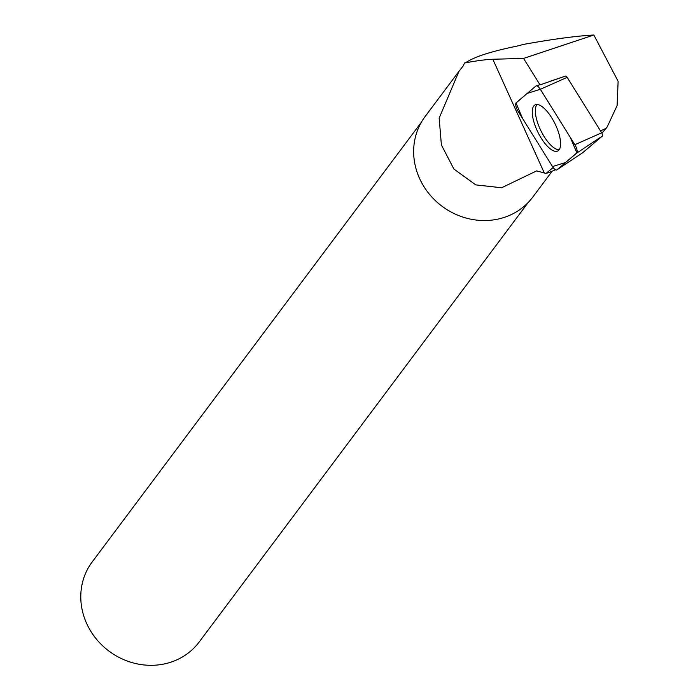 <?xml version="1.0" encoding="UTF-8"?>
<svg xmlns="http://www.w3.org/2000/svg" width="700" height="700" viewBox="0 0 700 700"><rect width="100%" height="100%" fill="white"/><g stroke="black" fill="none" stroke-linecap="round" stroke-linejoin="round"><path stroke-width="1.05" d="M550.016 81.305L565.451 76.116A2.564 0.954 63.9 0 1 565.574 76.046A2.564 0.954 63.9 0 1 567.175 77.35L601.685 132.799A2.564 0.954 63.9 0 1 602.359 136.062L582.75 152.679A2.564 0.954 63.9 0 1 582.715 152.705A2.564 0.954 63.9 0 1 582.68 152.731M518.009 111.151L552.519 166.591A6.633 2.467 -116.1 0 0 556.903 169.864A6.633 2.467 -116.1 0 0 556.99 169.794L576.599 153.178A6.633 2.467 -116.1 0 0 574.858 144.716L540.347 89.276A6.633 2.467 -116.1 0 0 536.183 85.899A6.633 2.467 -116.1 0 0 535.876 86.065L516.259 102.69A6.633 2.467 -116.1 0 0 518.009 111.151M559.895 137.585A25.672 9.537 -116.1 0 0 548.975 113.768A25.672 9.537 -116.1 0 0 535.395 104.764A25.672 9.537 -116.1 0 0 532.971 118.274A25.672 9.537 -116.1 0 0 544.285 142.616A25.672 9.537 -116.1 0 0 557.952 150.867A25.672 9.537 -116.1 0 0 559.895 137.585M560.928 77.639L540.041 84.884L523.574 58.424L593.845 35C576.293 35.989 552.947 39.104 523.81 44.354L517.09 46.086C492.249 51.179 475.58 56.429 467.101 61.836L464.537 63.009C476.892 60.699 486.316 59.447 492.809 59.255L523.574 58.424M552.16 171.202L532.77 197.094A67.235 61.705 -143.2 0 1 503.528 217.63A67.235 61.705 -143.2 0 1 428.067 192.535A67.235 61.705 -143.2 0 1 425.127 116.515L458.972 71.312L439.162 118.099L441.394 144.979L453.889 169.024L475.773 184.888L501.629 187.758L536.62 170.896L546.061 173.434L553.149 167.528M555.406 169.732A76.344 70.061 -143.2 0 1 546.061 173.434M464.537 63.009L463.304 65.782L458.99 71.321M606.253 128.144L602.726 132.282L607.241 126.822L617.102 105.569L618.126 81.305L593.845 35M601.851 133.079L602.726 132.282M421.348 122.264L92.19 561.934A66.815 61.32 36.8 0 0 108.929 651.061A66.815 61.32 36.8 0 0 199.168 642.014L528.316 202.344M559.195 149.704A25.427 9.45 63.9 0 1 541.082 131.075A25.427 9.45 63.9 0 1 536.83 104.79A25.427 9.45 63.9 0 1 537.075 104.493M600.477 130.856L606.025 128.389M540.356 89.294L527.249 93.38L515.996 103.022L522.637 118.589L552.51 166.574L565.617 162.487L576.87 152.845L570.22 137.279L540.356 89.294L567.175 77.35M602.359 136.062L576.599 153.178M556.99 169.794L582.75 152.679M574.858 144.716L601.685 132.799M536.541 85.846L539.63 84.805M544.241 172.83L492.809 59.255M539.901 84.647L536.183 85.899M582.715 152.705L556.903 169.864M605.605 129.019L607.241 126.822"/></g></svg>
